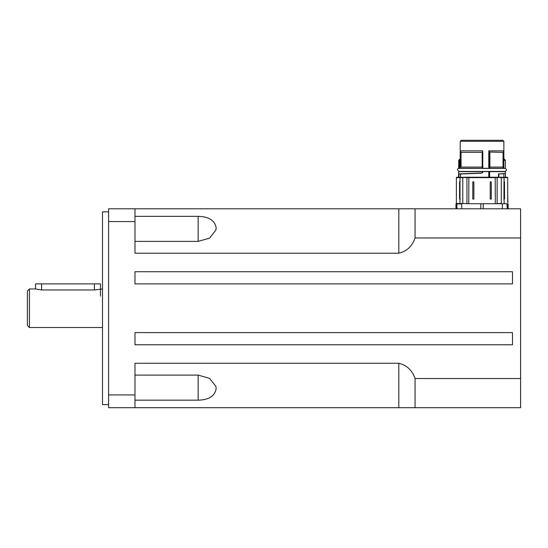 <?xml version="1.0" encoding="UTF-8"?>
<svg xmlns="http://www.w3.org/2000/svg" width="548" height="548" viewBox="0 0 548 548"><rect width="100%" height="100%" fill="white"/><g stroke="black" fill="none" stroke-linecap="round" stroke-linejoin="round"><path stroke-width="0.82" d="M134.972 375.106L198.143 375.106L209.624 378.367L215.878 386.409L216.159 388.621C214.919 396.033 208.911 399.882 198.143 400.163L134.972 400.163M520.6 378.531L415.062 378.531C412.206 370.27 406.794 365.187 398.821 363.276L134.972 363.276L134.972 407.705L520.6 407.705L520.6 208.795L134.972 208.795L134.972 253.224L398.821 253.224C406.794 251.313 412.206 246.23 415.062 237.969L520.6 237.969M134.972 216.337L198.143 216.337C208.911 216.618 214.919 220.467 216.159 227.879L215.878 230.091L209.624 238.133L198.143 241.394L134.972 241.394M102.497 288.967L94.379 289.954L41.607 289.954L35.517 288.967L29.428 288.967L29.428 327.533L27.4 325.505L27.4 290.995L29.428 288.967M512.483 271.719L512.483 283.891L134.972 283.891L134.972 271.719L512.483 271.719M512.483 332.609L512.483 344.781L134.972 344.781L134.972 332.609L512.483 332.609M134.972 208.795L108.586 208.795L108.586 221.57L134.972 221.57M134.972 394.93L108.586 394.93L108.586 407.705L134.972 407.705M108.586 211.843L102.497 211.843L102.497 404.657L108.586 404.657M108.586 394.93L108.586 221.57M415.062 208.795L415.062 237.969M415.062 378.531L415.062 407.705M457.08 203.726L456.731 203.726M496.632 203.726L494.447 203.726M507.708 199.506L507.9 202.507M458.971 168.394L458.971 160.297A5121.512 5102.017 90 0 1 459.779 159.489L460.005 158.989A0.404 0.404 90 0 0 460.128 158.701L459.998 158.989A4901.1 4778.135 -60.8 0 0 458.758 160.228L458.731 168.421M460.217 160.228L459.861 160.372L460.217 160.372M459.847 168.27L459.916 160.256L459.861 168.27M459.779 168.27L459.779 159.489L460.149 159.489L460.217 157.249M460.217 141.316L503.859 141.316L502.838 140.295L461.231 140.295L460.217 141.316L460.217 168.27M482.569 167.092L482.172 167.092L482.172 168.305L482.589 168.305L482.583 152.043A1511.459 262.348 90 0 1 482.788 150.899L482.788 168.27L482.788 150.851L460.299 150.851L461.019 152.351L461.039 167.092M488.789 168.27L488.789 150.851L488.789 168.27M505.016 171.551L459.053 171.435L505.016 171.435C506.989 170.421 506.989 169.407 505.023 168.387L503.03 168.305L503.057 152.351L503.77 150.851L488.789 150.851M503.057 152.351L503.016 167.092L489.439 167.092L489.439 168.305L482.589 168.305M461.039 168.305L459.06 168.387C457.032 168.777 457.032 169.791 459.053 171.435L459.06 171.551M505.016 168.394L459.06 168.394M497.954 177.641L497.954 177.237L501.276 177.641L501.276 203.52L497.125 203.52L497.125 177.641L497.954 177.641L497.07 177.237L489.693 177.237L489.57 171.558L458.594 171.654L482.528 171.551L482.213 172.675L482.781 172.168M498.584 173.969L502.701 173.853M482.788 172.106L482.788 171.579L482.788 172.106M481.178 173.216L460.471 173.99L481.178 173.216L482.562 172.702M482.213 172.675L481.171 173.113L459.066 173.99L460.471 173.99L460.567 177.237L460.567 174.086L458.971 173.887L458.95 177.134L458.491 177.237M497.07 177.237L462.868 177.237L488.789 177.237L488.789 171.579M489.693 177.237L488.789 177.237M489.693 171.654L505.482 171.654L489.556 171.551L489.57 177.237M505.482 171.654L505.482 173.435L500.002 173.887A0.918 0.589 -92.9 0 1 499.988 173.887L498.468 173.887L498.468 177.237M498.557 177.634L498.824 173.99L498.851 177.237L503.955 177.237M498.646 173.99L499.988 173.887M498.536 177.237L498.543 174.093M503.728 177.237L501.208 177.237L501.276 177.641L507.715 177.641L507.304 177.237L503.728 177.237A0.404 0.349 90 0 1 504.078 177.641L504.078 181.429L504.516 181.909L504.516 199.054L504.078 199.534L503.941 199.054L504.002 181.573M460.347 177.237L456.765 177.237L456.361 177.641L459.998 177.641A0.404 0.349 -90 0 1 460.347 177.237L466.944 177.641L466.944 203.52L456.361 203.52L455.957 203.924L455.984 208.795L456.162 203.726M481.165 173.01L458.971 173.887M500.166 177.634L499.988 177.237L500.331 177.641M500.331 177.621L500.029 177.244M502.989 167.092L503.03 168.305M502.989 168.305L489.933 168.305L489.933 167.092M489.439 168.305L489.933 168.305M482.172 168.305L461.08 168.305M482.583 152.043L482.185 152.371L482.185 167.092L461.08 167.092L461.019 152.351M482.185 152.371L461.06 152.371M503.016 152.371L489.391 152.043A1498.931 749.369 -90 0 0 488.789 150.864M471.835 203.726L501.31 203.726M508.092 208.795L507.886 203.726L480.829 203.726L480.822 208.795L508.119 208.795L508.119 203.924L508.119 208.795M497.303 203.726L495.858 203.726M472.794 181.909L473.856 181.909L473.856 199.054L472.794 199.054L472.794 181.909L473.856 181.909M490.22 181.909L491.282 181.909L491.282 199.054L490.22 199.054L490.22 181.909L491.282 181.909M504.249 203.726L504.002 199.39M507.701 181.909L507.715 202.507M461.711 208.795L461.711 203.924L456.874 203.924L456.874 208.795L480.822 208.795M504.872 203.726L492.241 203.726M462.765 203.726L462.8 177.641L459.998 177.641L459.998 199.534L459.56 199.054L459.56 181.909L459.998 181.429L460.135 181.909L459.56 181.909M460.073 199.39L459.827 203.726M456.368 199.054L456.361 177.641M489.391 152.043L489.439 167.092M35.517 288.967L35.517 283.891L100.469 283.891L100.469 296.071M198.143 400.163L198.143 375.106M398.821 363.276L398.821 407.705M198.143 241.394L198.143 216.337M398.821 208.795L398.821 253.224M456.361 203.52L456.368 194.588M458.731 160.372L459.998 158.989M458.703 160.372L458.703 168.428L458.758 160.228M503.859 157.249L503.55 156.838M460.149 159.989L460.149 159.489M504.078 158.989L505.318 160.228L503.859 160.228M503.859 160.372L505.318 160.228M460.299 150.851L460.299 168.27M503.77 150.851L503.77 168.27M488.809 177.237L488.809 171.579M505.482 173.435L499.906 173.99A1.014 0.651 87.4 0 0 499.927 173.99L500.002 173.887M499.934 173.99L505.345 173.504M498.591 177.134L498.536 177.484M482.425 171.654L482.425 172.319M489.878 167.092L489.878 152.371M497.331 203.726L466.745 203.726M495.31 203.726L495.207 177.641L497.125 177.641A0.404 0.397 -90 0 0 496.728 177.237M468.759 203.726L468.862 177.641L495.207 177.641L495.002 177.237M463.505 177.237L467.348 177.237A0.404 0.397 -90 0 0 466.944 177.641L468.862 177.641L469.074 177.237M506.996 203.726L507.195 208.795M502.358 203.726L502.365 208.795M483.24 203.726L483.254 208.795M504.516 181.909L503.941 181.909M459.56 199.054L460.135 199.054M472.794 199.054L473.856 199.054M490.22 199.054L491.282 199.054M503.941 199.054L504.516 199.054M41.607 283.891L41.607 289.954M94.379 289.954L94.379 283.891M102.497 327.533L29.428 327.533M507.914 202.507L507.715 194.588M503.955 158.701L503.955 157.249M505.379 177.237L505.379 173.565M505.379 168.435L505.379 160.372M460.115 157.249L460.526 156.838M503.859 141.316L503.859 168.27M505.023 168.387L459.053 168.387M503.859 173.771L503.859 177.134M458.594 171.654L458.594 177.134M482.788 168.27L482.788 150.864M507.715 181.299L507.715 177.641"/></g></svg>
